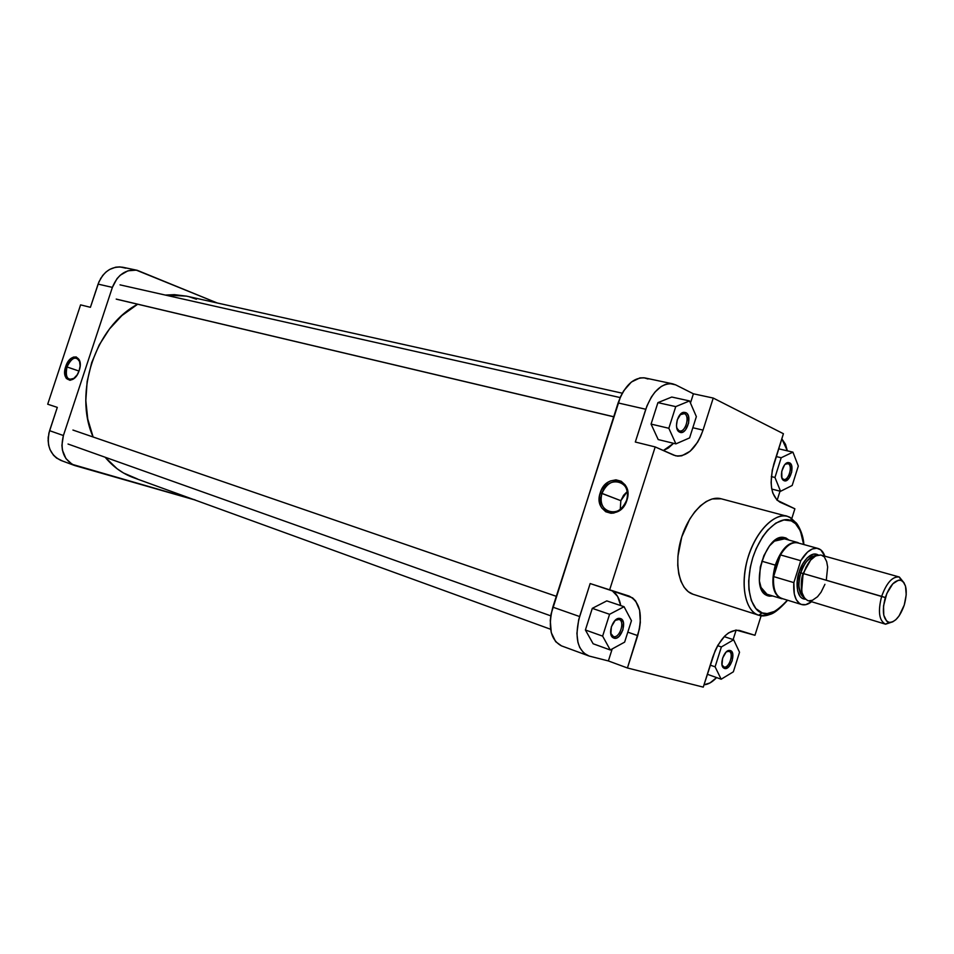 <?xml version="1.0" encoding="UTF-8"?>
<svg xmlns="http://www.w3.org/2000/svg" width="954" height="954" viewBox="0 0 954 954"><rect width="100%" height="100%" fill="white"/><g stroke="black" fill="none" stroke-linecap="round" stroke-linejoin="round"><path stroke-width="1.43" d="M66.983 366.956C65.063 377.319 67.531 381.075 74.376 378.249L69.487 379.43C66.064 377.546 65.23 373.384 66.983 366.956L79.003 371.058L66.983 366.956C69.606 360.385 72.945 357.464 77.012 358.203L79.981 362.079C76.165 355.58 71.836 357.201 66.983 366.956L65.719 366.539L66.983 366.956M79.182 370.546C74.507 385.607 60.472 381.218 65.719 366.539L68.962 360.469L73.375 357.094L76.248 356.951L79.361 359.992L80.136 365.942L79.182 370.546L77.191 374.839L72.969 379.31L69.964 380.3L66.315 378.452L64.729 373.288L65.719 366.539C70.25 351.668 84.417 355.651 79.182 370.546M125.845 268.193L119.81 266.882L115.637 267.203L109.567 269.481L105.882 272.117L102.662 275.515L98.966 281.8L90.415 307.307L80.589 304.875L47.7 404.21L57.3 407.382L48.904 433.092L48.105 440.414L48.642 445.172L50.002 449.584L53.472 455.213L56.596 458.099L62.189 460.842M137.137 270.292L122.792 267.251C111.475 265.904 103.235 271.52 98.083 284.113L112.381 287.381L116.984 278.687L120.228 275.241L127.943 270.805L136.279 270.137L217.202 302.967L137.197 270.304C125.845 268.968 117.58 274.657 112.381 287.381L98.083 284.113L90.415 307.307L80.589 304.875L47.7 404.21L57.3 407.382L49.596 430.683L63.405 435.525L112.381 287.381L63.405 435.525L49.596 430.683C46.078 445.017 49.87 454.939 60.937 460.436L74.65 465.516M195.069 499.896L72.146 464.336L65.921 458.564L62.427 450.157L61.903 445.363L63.405 435.525C59.863 450.014 63.632 460.019 74.734 465.54L194.533 499.848M100.54 278.651L100.909 278.031L100.54 278.651M48.129 438.53L48.284 436.586L48.129 438.53M137.364 478.92L123.483 472.981L117.068 468.724L105.143 457.228C113.132 466.864 122.589 473.673 133.5 477.668L550.601 629.258M93.122 436.992L87.744 419.021L85.824 400.537L87.148 381.469L91.679 362.651L99.228 344.907L109.46 328.987L121.897 315.571L137.686 304.219C95.71 326.101 73.243 392.702 93.122 436.992M622.282 393.203L186.471 296.122L165.304 295.072L174.379 294.655L186.555 296.145M189.345 296.837L196.441 299.246M788.171 463.692L785.214 464.193L788.171 463.692C793.084 465.612 788.66 481.031 783.687 479.373L783.675 480.482C778.75 478.121 782.745 462.38 788.242 462.547L789.542 462.809L788.171 463.692L789.542 462.809L791.57 465.504L791.689 472.063L788.91 478.407L784.856 480.852L783.091 480.029L781.875 477.942L781.743 471.348L784.534 464.956L786.561 463.095L789.542 462.809C795.433 465.17 789.578 483.714 783.926 480.613L781.791 477.644L783.27 479.23C788.207 481.949 793.323 465.755 788.171 463.692M728.892 651.32L726.423 651.797L728.999 651.355C734.306 652.751 729.118 668.79 723.955 666.965L724.575 668.456L723.704 668.027C718.958 665.176 724.122 649.722 729.583 650.413L728.892 651.32L731.11 650.962L732.767 654.11L732.171 660.824L728.784 666.763L724.575 668.456L722.953 667.263L722.011 664.89L722.607 658.129L726.03 652.166L728.2 650.664L730.239 650.521C736.476 651.868 730.573 670.555 724.575 668.456L722.023 664.974L723.955 666.965C729.19 668.802 734.341 652.5 728.892 651.32M618.884 619.396L615.091 620.398L619.027 619.444C625.395 621.173 619.647 638.727 613.41 636.568L614.042 638.178L612.826 637.57C607.352 634.064 612.945 617.691 619.373 618.359L620.303 618.502L618.884 619.396L620.303 618.502L621.364 619.015L623.439 622.545L622.902 629.962L619.027 636.425L616.487 638.035L614.042 638.178L612.063 636.819L610.858 634.16L611.383 626.706L615.306 620.207L617.858 618.609L620.303 618.502C627.792 620.183 621.281 640.659 614.042 638.178L610.703 633.289L613.41 636.568C619.742 638.739 625.43 620.851 618.884 619.396M684.388 413.631L682.79 413.344L679.975 414.751L684.388 413.631L683.052 413.332L684.388 413.631C690.231 415.968 685.521 432.734 679.546 430.874L678.962 430.671L679.284 431.971C673.524 429.133 677.555 412.331 684.006 412.307L685.831 412.641L684.388 413.631L685.831 412.641L686.832 413.332L688.311 415.729L688.633 423.016L685.509 429.932L683.159 431.912L680.739 432.46L678.616 431.47L677.113 429.097L676.458 425.687L677.268 419.808L681.073 413.642L683.517 412.378L685.831 412.641C692.902 415.527 686.451 435.847 679.618 432.15L676.791 428.024L678.962 430.671C684.924 433.903 690.565 416.159 684.388 413.631M784.415 538.879L781.898 538.306L773.777 541.276L784.415 538.879M760.493 586.805L766.956 594.223L767.66 595.797L766.384 595.224C749.761 588.022 765.382 534.49 783.27 537.352L785.905 537.961L784.486 538.843L785.905 537.961L781.243 537.448L776.162 539.487L769.508 545.879L763.915 555.55L760.302 566.986L759.396 581.01L761.674 589.87L766.241 595.141L769.151 596.167L772.68 595.988L767.66 595.797L760.493 586.805M626.599 500.266C633.313 480.923 607.412 474.043 601.974 493.385L600.233 492.824C606.112 471.872 634.171 479.302 626.897 500.278L626.599 500.266C621.925 510.664 615.342 514.146 606.851 510.724C601.592 506.848 599.959 501.077 601.974 493.385C607.066 482.39 613.994 479.146 622.759 483.666C627.207 487.709 628.495 493.23 626.599 500.266L625.621 503.402L621.71 508.744L619.253 510.76L613.768 513.049L610.965 513.264L605.766 511.761L601.771 507.957L600.424 505.37L599.47 496.044L601.485 489.736L607.746 482.438L610.393 480.959L615.962 479.838L621.185 481.245L625.252 484.99L627.875 493.707L626.897 500.278C620.696 521.564 592.851 513.359 600.233 492.824L620.839 500.683L601.974 493.385C595.165 512.358 620.887 519.906 626.599 500.266M787.622 600.233C778.822 609.952 772.406 614.734 768.387 614.579C767.088 615.39 763.868 615.592 758.716 615.187L762.246 612.921L767.159 613.589L775.065 611.252L780.408 607.579L787.396 600.161C776.306 612.086 767.922 616.332 762.246 612.921C754.578 612.218 742.594 592.589 752.778 557.696C764.464 523.412 784.892 516.233 791.295 520.872C797.043 522.053 801.157 529.923 803.65 544.484L800.406 530.889L795.517 523.686L791.295 520.872L790.938 518.094L791.295 520.872L783.902 519.966L775.805 523.114L767.696 530.138L762.651 536.697L756.14 548.705L752.778 557.696L750.345 567.058L748.675 580.926L748.926 589.524L751.335 600.579L755.914 608.604L762.246 612.921L758.716 615.187C762.258 616.701 767.076 615.914 773.157 612.826C768.077 615.747 763.295 616.546 758.824 615.223M789.518 517.08L787.539 516.388L789.518 517.08M627.231 491.584L620.839 500.683L620.255 509.424L620.839 500.683L623.558 495.305L627.231 491.584M677.734 430.373L678.711 430.6L677.734 430.373M618.228 619.17L617.286 618.836M611.466 635.877L612.408 636.211L611.466 635.889M728.427 651.153L727.687 650.902M782.328 479.003L783.103 479.23M803.876 544.543C803.268 532.57 796.542 522.506 795.863 522.661L790.926 518.07L787.539 516.388C779.812 512.274 757.631 524.271 747.256 560.058C738.372 595.713 750.738 614.09 758.561 615.139C745.217 611.025 739.922 584.647 747.769 558.233C755.437 531.772 774.111 512.536 787.539 516.388L721.093 498.763C707.331 494.828 688.585 513.24 681.18 538.807C673.596 564.327 679.379 590.049 693.057 594.27L758.561 615.139L693.367 594.366M790.317 517.462L798.45 526.143M763.975 593.316L765.823 593.877L763.987 593.328M693.403 393.799L690.469 403.029L693.403 393.799L713.234 398.056L783.413 433.724L772.263 470.072L771.106 482.438L771.607 488.078L772.8 493.039L777.057 500.218L794.885 508.792L791.856 518.356L794.885 508.792L779.943 502.174C770.927 496.068 768.912 483.284 773.885 463.823L783.413 433.724L713.234 398.056L703.038 430.111L713.234 398.056L693.403 393.799L675.647 384.856L693.403 393.799M673.596 443.312L668.396 447.975L663.34 450.538L673.596 443.312M647.993 378.988L644.093 377.796L639.919 377.903L631.369 382.041L623.689 390.83L620.577 396.578L552.819 607.149C547.715 627.005 550.577 639.907 561.417 645.846L589.202 656.066L583.776 653.108L579.71 647.444L577.945 642.388L576.908 633.373L578.649 619.933L590.156 583.562L629.127 596.071C640.194 601.974 643.056 615.151 637.713 635.614L627.434 667.979L608.378 660.943L589.202 656.066L608.378 660.943L612.194 648.935L608.378 660.943L627.434 667.979L703.265 687.13L712.876 656.757C719.996 637.952 728.844 629.187 739.433 630.451L754.96 635.292L761.137 615.735L754.96 635.292L736.035 630.045L728.606 632.86L724.837 635.984L717.968 645.083L715.142 650.711L703.265 687.13L627.434 667.979L639.43 628.96L640.337 622.342L639.609 610.178L635.626 600.937L632.574 597.86L609.606 589.989L655.195 446.937L635.316 442.024L646.931 405.975L651.403 396.971L655.064 391.975L661.205 386.489L665.487 384.367L669.72 383.556L675.647 384.856L672.677 383.818C661.432 382.912 652.464 391.39 645.775 409.254L618.109 402.934L551.114 613.851L550.267 620.505L551.281 632.645L555.657 641.672L561.501 645.882M671.759 397.043L657.914 402.636L651.069 424.089L658.2 439.567L675.897 443.872L689.599 437.898L696.36 416.612L689.551 400.93L675.742 406.619L668.837 428.274L675.897 443.872L689.599 437.898L696.36 416.612L689.551 400.93L671.759 397.043L689.551 400.93L675.742 406.619L657.914 402.636L671.759 397.043M612.253 590.812L617.62 596.465L620.732 605.587C619.48 598.504 616.654 593.579 612.253 590.812M606.792 600.889L592.291 608.354L585.398 629.986L593.126 643.759L610.274 649.984L624.631 642.137L631.453 620.684L624.059 606.708L609.582 614.293L602.63 636.127L610.274 649.984L624.631 642.137L631.453 620.684L624.059 606.708L606.792 600.889L624.059 606.708L609.582 614.293L592.291 608.354L606.792 600.889M736.142 630.045L733.125 639.597L736.142 630.045M716.585 677.578L710.05 682.909L704.004 684.793C708.202 684.483 712.388 682.086 716.585 677.578M781.803 438.78L785.488 444.278L787.348 450.837L781.803 438.78M780.026 491.167L777.14 500.29L780.026 491.167M781.04 598.552C772.657 594.056 770.737 582.906 775.28 565.126C770.641 583.693 772.835 594.902 781.851 598.754L766.956 594.223M788.994 540.095L785.905 537.961L788.994 540.095M587.974 655.684C577.218 649.746 574.427 636.7 579.627 616.546L552.819 607.149L579.627 616.546L590.156 583.562L609.606 589.989L655.195 446.937L673.762 455.165L677.662 456.143L681.8 455.797L690.159 451.23L697.601 442.215L700.63 436.443L703.038 430.111L692.831 427.738L703.038 430.111C696.313 448.356 687.202 456.93 675.718 455.833L655.195 446.937L635.316 442.024L645.775 409.254L618.109 402.934C624.727 385.333 633.694 377.009 645.011 377.951L672.653 383.818M721.212 498.799L712.173 498.942L706.27 501.494L700.403 505.823L694.798 511.797L689.694 519.167L681.764 536.911L677.924 556.218L677.757 565.46L678.783 573.95L680.941 581.32L684.137 587.294L688.228 591.671L693.057 594.27M637.713 635.614L627.804 632.156L637.713 635.614M780.551 491.298L792.19 485.467L798.319 466.041L792.917 452.136L781.195 457.741L774.958 477.477L780.551 491.298L792.19 485.467L798.319 466.041L792.917 452.136L778.643 448.809L792.917 452.136L781.195 457.741L776.186 456.549L781.195 457.741L774.958 477.477L771.309 476.571L774.958 477.477L780.551 491.298L771.774 489.068L780.551 491.298M787.169 463.37L786.418 463.191L787.169 463.37M721.176 679.212L733.352 671.819L739.529 652.25L733.638 639.764L721.379 646.955L715.095 666.834L721.176 679.212L733.352 671.819L739.529 652.25L733.638 639.764L724.217 636.616L733.638 639.764L721.379 646.955L717.635 645.679L721.379 646.955L715.095 666.834L710.229 665.129L715.095 666.834L721.176 679.212L707.331 674.275L721.176 679.212M592.291 608.354L609.582 614.293L602.63 636.127L585.398 629.986L592.291 608.354M585.398 629.986L602.63 636.127L610.274 649.984L593.126 643.759L585.398 629.986M657.914 402.636L675.742 406.619L668.837 428.274L651.069 424.089L657.914 402.636M651.069 424.089L668.837 428.274L675.897 443.872L658.2 439.567L651.069 424.089M803.089 573.569C801.3 578.315 800.835 584.098 801.682 590.908L803.089 573.569L810.709 559.974L803.089 573.569L799.047 572.328C800.633 565.114 810.173 549.945 818.282 555.013L813.655 554.059L807.299 557.768L802.6 564.076L799.047 572.328L797.198 581.236L797.687 591.182L800.227 596.691L802.099 598.313L805.391 599.16C795.35 599.112 795.994 579.281 799.047 572.328L800.811 572.901C797.52 585.422 798.605 593.674 804.091 597.657C798.343 590.466 797.246 582.214 800.811 572.901L803.423 573.652M816.374 555.586C808.217 558.102 803.029 563.874 800.811 572.901C804.902 561.584 810.089 555.812 816.374 555.586M899.145 576.967L904.261 583.121L899.336 577.015C892.539 576.24 886.636 582.691 881.651 596.369C886.552 582.87 892.384 576.395 899.145 576.967L821.12 555.133C814.12 554.453 808.229 560.606 803.447 573.592L885.324 597.562C889.748 585.398 894.983 579.662 901.029 580.33C906.634 583.645 907.707 591.862 904.273 605.003L899.109 615.879L895.854 619.695L892.491 621.936L889.331 622.425L886.624 621.09L883.762 615.175L883.535 605.909L886.803 593.531L892.801 583.824L898.394 580.235L900.469 580.187L903.128 581.63L905.525 586.138L906.217 594.819L904.273 605.003C899.992 616.916 894.828 622.688 888.782 622.318C883.01 619.277 881.866 611.025 885.324 597.562L881.651 596.369C877.763 611.514 879.063 620.792 885.574 624.202L893.004 621.71L885.384 624.143C879.028 620.577 877.787 611.311 881.651 596.369L803.447 573.592C799.75 587.998 801.229 596.989 807.859 600.591L885.384 624.143M775.28 565.126L761.805 561.202L775.28 565.126C781.219 549.11 788.588 541.538 797.413 542.421L798.212 542.695C789.196 540.954 781.553 548.431 775.28 565.126M782.411 598.587C775.817 596.608 772.883 589.274 773.622 576.598L775.924 565.328L780.467 554.918L800.752 560.702C806.416 551.4 812.188 547.322 818.043 548.467C821.108 549.385 823.374 551.949 824.84 556.17L820.798 549.886L816.815 548.24L812.236 549.003L807.442 552.151L800.752 560.702L793.859 582.62L800.752 560.702L780.467 554.918C786.478 545.223 792.524 541.3 798.593 543.136M818.043 548.467L797.806 542.874C791.903 541.705 786.12 545.724 780.467 554.918L775.924 565.328L773.622 576.598C772.883 588.642 775.542 595.904 781.612 598.396L801.658 604.538C795.672 602.069 793.06 594.759 793.859 582.62L773.622 576.598L780.467 554.918L773.622 576.598L793.859 582.62L794.277 593.913L796.268 599.672L799.44 603.429L801.372 604.442L805.736 604.681L811.556 601.712C808.05 604.478 804.759 605.42 801.682 604.55M826.307 579.937L827.655 566.998L826.677 561.62L824.661 557.625M823.791 556.659L821.776 555.347M820.655 555.013L815.706 555.896L810.554 560.153L806.023 567.165L802.791 575.846L801.396 584.85L802.04 592.756L804.616 598.349L807.573 600.495M808.694 600.781L812.379 600.316L817.495 596.763L821.072 592.195L824.924 584.313M72.933 430.051L556.277 596.31L72.933 430.051M613.696 416.731L116.209 299.091L613.696 416.731M787.038 463.477L788.242 462.547M783.055 479.123L783.675 480.482M728.319 651.224L729.583 650.413M723.192 666.596L723.704 668.027M618.073 619.277L619.373 618.359M612.349 636.032L612.826 637.57M682.79 413.344L684.006 412.307M678.664 430.504L679.284 431.971M781.898 538.306L783.27 537.352M765.74 593.686L766.384 595.224M681.967 413.01L682.921 413.225M786.382 463.215L787.133 463.394M758.716 615.187L693.212 594.318M780.229 537.662L782.089 538.175L780.229 537.662M677.781 430.457L678.735 430.683M610.56 512.119L606.851 510.724M885.574 624.202L888.782 622.318M797.413 542.421L783.532 538.581M899.336 577.015L901.029 580.33M556.277 596.298L73.1 430.111M550.768 615.843L68.032 444.027M613.672 416.803L116.901 299.306M620.136 397.568L120.037 284.864"/></g></svg>

